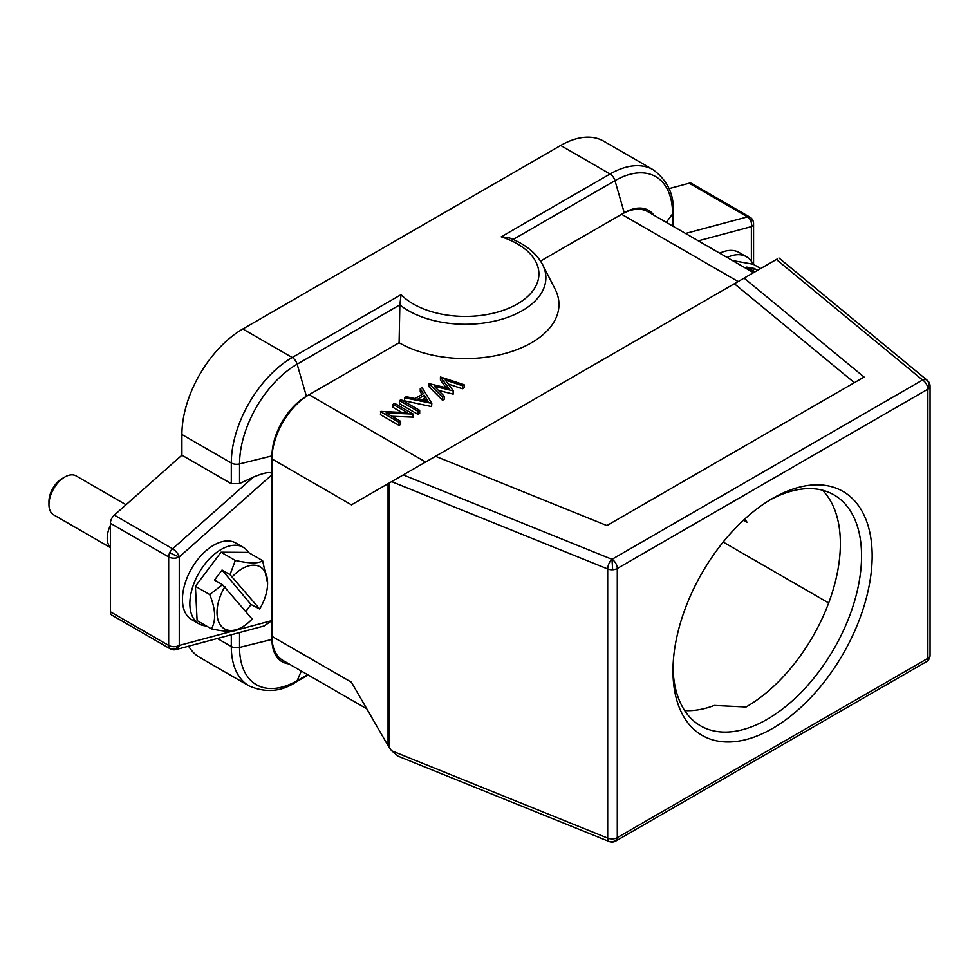 <?xml version="1.0" encoding="UTF-8"?>
<svg xmlns="http://www.w3.org/2000/svg" width="979" height="979" viewBox="0 0 979 979"><rect width="100%" height="100%" fill="white"/><g stroke="black" fill="none" stroke-linecap="round" stroke-linejoin="round"><path stroke-width="1.47" d="M231.301 634.759L231.301 646.519A86.152 49.745 120 0 0 249.143 685.949L199.753 657.435A86.152 49.745 -60 0 1 188.604 646.189M668.987 188.641L689.192 183.22A7.489 4.32 -60 0 1 691.566 183.44L749.828 217.081A7.489 4.32 120 0 0 747.454 216.873L685.533 233.467M560.673 145.467A86.152 49.745 -60 0 1 603.749 141.209L653.14 169.722A86.152 49.745 120 0 0 610.064 173.981L501.211 236.832L508.994 237.762C525.038 243.967 536.235 252.912 542.586 264.611L555.142 289.221A93.641 54.065 180 0 1 513.155 350.996A93.641 54.065 180 0 1 399.102 342.736L306.403 396.262A48.693 28.11 120 0 0 271.966 455.896L271.966 474.729C272.101 471.217 265.921 472 253.426 477.079L172.598 548.766A7.489 4.32 120 0 0 169.771 552.584A7.489 4.32 120 0 0 168.669 556.941A7.489 4.32 0 0 0 179.267 556.941A7.489 3.059 -131.6 0 0 172.598 548.766L114.323 515.113L181.91 455.186L181.91 434.492A86.152 49.745 -60 0 1 242.829 328.981L560.673 145.467L610.064 173.981A7.489 4.32 60 0 1 614.983 180.674A81.441 47.016 -60 0 1 672.573 213.924L672.573 225.978M237.371 629.852L271.966 620.576L264.134 625.96L175.902 649.591A7.489 5.299 -105 0 0 179.267 645.418A7.489 6.07 132.8 0 1 169.771 648.514A7.489 4.32 120 0 0 170.224 648.844L111.949 615.204A7.489 4.32 -60 0 1 110.394 611.777L110.394 523.288A7.489 4.32 -60 0 1 114.323 515.113M110.394 523.288L168.669 556.941L168.669 645.418A7.489 4.32 180 0 0 179.267 645.418L179.267 556.941L271.966 474.729L271.966 639.409A48.693 28.11 120 0 0 288.927 663.872M239.549 483.589L239.549 463.924A81.441 47.016 -60 0 1 297.139 364.176A7.489 4.32 -120 0 0 292.219 357.494A86.152 49.745 120 0 0 231.301 463.006L231.301 483.699L239.549 483.589L253.426 477.079M231.301 483.699L181.91 455.186M242.829 328.981L292.219 357.494L401.072 294.642L399.86 304.861L399.102 342.736M653.911 215.209A48.693 28.11 120 0 0 624.247 212.761L540.543 261.087M366.795 708.833L282.833 660.36A52.438 30.276 -60 0 1 271.966 636.35L351.437 682.228L388.051 745.655L391.624 750.771L398.208 756.229L609.183 841.524A7.489 3.512 112 0 0 609.636 841.634M389.055 747.197L389.055 483.112L351.963 504.528M199.018 623.856L191.603 619.572A44.202 25.515 -60 0 1 187.527 616.146A44.202 25.515 -60 0 1 194.001 564.663A44.202 25.515 -60 0 1 235.804 543.015L243.22 547.298A44.202 25.515 120 0 0 201.417 568.934A44.202 25.515 120 0 0 194.956 620.429A44.202 25.515 120 0 0 199.018 623.856A44.202 25.515 120 0 0 206.312 625.911M738.129 281.56L621.592 214.291A52.438 30.276 -60 0 1 647.817 211.684L753.5 272.7M388.051 745.655L388.051 483.699L391.624 481.631L607.69 568.97A7.489 4.32 -0 0 0 612.646 569.741A7.489 4.32 -0 0 0 617.284 568.493A7.489 4.32 -120 0 0 611.997 559.315A7.489 3.512 112 0 0 607.69 568.97L607.69 838.122A7.489 3.512 112 0 0 608.95 841.402A7.489 3.512 112 0 0 609.183 841.524A7.489 7.489 0 0 0 615.742 841.059A7.489 4.32 -120 0 0 617.211 838.636A7.489 4.32 -120 0 0 617.284 837.632A7.489 4.32 180 0 1 607.69 838.122L391.624 750.771M777.399 258.897L391.624 481.631M351.437 504.834L271.966 458.955A52.438 30.276 -60 0 1 309.046 394.733L425.596 462.015M391.881 416.283L413.273 417.14L413.273 414.08L394.721 403.372L393.068 404.339L393.068 407.399L401.818 412.453M393.068 404.339L407.619 412.746L380.843 411.388L380.464 414.668L399.004 425.375L400.668 424.409L400.668 421.362L386.081 412.93L413.273 414.08M399.481 400.631L399.481 403.691L418.021 414.398L419.685 413.432L419.685 410.372L401.145 399.677L399.481 400.631L418.021 411.339L419.685 410.372M404.474 397.755L404.474 400.815L431.568 406.579L431.812 403.372L422.059 387.598L420.248 388.639L423.369 393.705L414.961 398.551L406.285 396.703L404.474 397.755L431.812 403.372M421.973 394.513L420.248 391.698L420.248 388.639M446.155 387.733L440.428 380.048L440.428 376.988L448.957 388.443L428.961 383.609L442.508 397.205L444.209 396.226L434.346 386.313L453.387 390.915L445.188 379.95L462.418 385.702L464.132 384.71L440.428 376.988M444.209 396.226L444.209 399.273L442.508 400.264L428.961 386.668L428.961 383.609M453.387 390.915L453.155 394.121L438.408 390.401M464.132 384.71L464.132 387.77L462.418 388.761L448.235 384.025M412.918 417.348L412.918 414.288M399.004 425.375L399.004 422.316L400.668 421.362M380.464 411.608L399.004 422.316M418.021 414.398L418.021 411.339M431.568 406.579L431.568 403.519M424.372 395.32L428.092 401.353L417.739 399.151L424.372 395.32L424.372 398.38L425.914 400.888M421.619 399.97L424.372 398.38M462.418 388.761L462.418 385.702M453.155 394.121L453.155 391.062M442.508 400.264L442.508 397.205M927.774 388.1A7.489 5.544 -59.4 0 0 926.893 380.048A7.489 5.005 129.5 0 0 922.561 380.011A7.489 4.32 60 0 1 927.774 388.1A7.489 4.32 60 0 1 927.859 389.189A7.489 4.32 0 0 0 930.05 386.13L930.05 655.269A7.489 4.32 180 0 1 930.026 655.649A7.489 4.32 180 0 1 927.859 658.329A7.489 4.32 60 0 1 926.305 661.755A7.489 7.489 0 0 0 929.964 656.395A7.489 6.094 -171.4 0 0 930.026 655.649M617.211 838.636A7.489 6.596 120.9 0 1 608.95 841.402M435.508 456.287L606.882 525.564L864.102 377.062L744.113 278.122M734.372 283.751L854.361 382.679M772.578 498.409A140.841 81.318 -60 0 1 872.167 555.913A140.841 81.318 -60 0 1 772.578 728.413A140.841 81.318 -60 0 1 672.977 670.909A140.841 81.318 -60 0 1 772.566 498.409A140.841 81.318 -60 0 1 772.578 498.409L772.566 498.409M769.886 500A133.352 76.986 -60 0 1 833.949 494.872A133.352 76.986 -60 0 1 854.386 601.718A133.352 76.986 -60 0 1 767.279 719.235A133.352 76.986 -60 0 1 700.597 725.843A133.352 76.986 -60 0 1 673.014 667.788M684.688 710.583A133.352 76.986 120 0 0 714.303 705.443L746.084 706.997A133.352 76.986 120 0 0 830.045 599.197A133.352 76.986 120 0 0 822.507 490.222M723.175 542.072L828.675 602.978M744.786 519.017A119.866 69.203 -120 0 0 747.001 522.186L743.526 520.179M751.382 261.283L751.382 226.626A7.489 4.32 0 0 0 753.573 223.567A7.489 7.489 0 0 0 753.035 220.777A7.489 0.893 158.1 0 0 750.795 220.997A7.489 5.299 75 0 1 751.382 226.626L698.321 240.846M719.724 253.206A44.202 25.515 -60 0 1 739.047 252.472L746.463 256.755A44.202 25.515 120 0 0 727.14 257.477M753.084 264.22A44.202 25.515 120 0 0 746.463 256.755M732.488 260.573L753.243 264.244L760.695 268.552M749.241 270.241L754.699 271.721L746.732 267.12L754.283 268.454L757.562 270.351M754.283 268.454L753.243 270.877M248.642 552.584A44.202 25.515 120 0 0 247.283 550.736A44.202 25.515 120 0 0 243.22 547.298M224.925 586.629A35.77 20.657 120 0 0 218.806 622.179A35.77 20.657 120 0 0 242.302 627.025A35.77 20.657 120 0 0 252.154 619.034L222.478 584.683L209.726 594.571C215.637 609.122 216.188 620.551 211.415 628.861L197.097 620.6L195.421 586.311L221.021 552.205L248.311 552.401L262.617 560.661C258.835 563.684 249.743 563.623 235.327 560.465L221.021 552.205M222.478 584.683L214.511 580.082L222.049 570.047L230.016 574.649L235.327 560.465M209.726 594.571L195.421 586.311M222.049 570.047L251.028 604.532L245.802 611.483M230.016 574.649L259.692 608.999L251.028 604.532M259.692 608.999A35.77 20.657 120 0 0 267.597 583.215L262.617 560.661M267.597 583.215A35.77 20.657 120 0 0 232.464 576.594M211.415 628.861C225.88 632.006 234.972 632.067 238.705 629.044M242.302 627.025L238.019 629.497M110.394 525.331A22.48 12.972 120 0 0 110.394 547.347M110.394 547.616L53.6 514.819A22.48 12.972 -60 0 1 48.95 504.528A22.48 12.972 -60 0 1 56.146 485.009A22.48 12.972 -60 0 1 64.847 477.006A22.48 12.972 -60 0 1 76.081 475.892L126.034 504.736M48.95 504.528L48.95 501.468A18.723 10.818 -60 0 1 54.946 485.205A18.723 10.818 -60 0 1 62.191 478.535L64.847 477.006M249.143 685.949C265.737 693.071 281.34 691.774 295.964 682.057A7.489 4.32 -120 0 0 297.139 680.686A81.441 47.016 -60 0 1 239.549 647.425L239.549 632.544M271.966 639.409L239.549 647.425A7.489 4.32 180 0 1 231.301 646.519L217.387 638.479M307.59 674.653L297.139 680.686L301.324 671.031M179.267 645.418L232.464 631.161M110.394 611.777L168.669 645.418A7.489 4.32 120 0 0 169.771 648.514M181.91 434.492L231.301 463.006A7.489 4.32 -0 0 0 239.549 463.924L271.966 455.896M306.403 396.262L297.139 364.176L399.86 304.861A80.547 46.502 0 0 0 408.365 310.649A80.547 46.502 0 0 0 522.333 310.624A80.547 46.502 0 0 0 542.586 264.611M401.072 294.642A73.584 42.489 0 0 0 517.365 303.967A73.584 42.489 0 0 0 501.211 236.832M689.192 183.22L747.454 216.873A7.489 5.299 75 0 1 750.795 220.997M666.307 222.368L672.573 213.924A7.489 4.32 0 0 0 673.185 212.21L673.185 226.333M513.131 239.476L614.983 180.674L624.247 212.761M179.267 556.941A7.489 0.795 -154.3 0 1 169.771 552.584M927.859 389.189L927.859 658.329L617.284 837.632L617.284 568.493L927.859 389.189M403.238 474.925L611.997 559.315L612.646 569.741M611.997 559.315L922.561 380.011L776.384 259.484M930.05 386.13A7.489 7.489 0 0 0 927.321 380.354A7.489 5.005 129.5 0 0 926.893 380.048M170.224 648.844A7.489 7.489 0 0 0 175.902 649.591M653.14 169.722C667.605 180.528 674.286 194.686 673.185 212.21M753.035 220.777A7.489 7.489 0 0 0 749.828 217.081M308.189 674.996L295.964 682.057M929.964 656.395A7.489 7.489 0 0 0 930.05 655.269M926.305 661.755L615.742 841.059M927.321 380.354L778.954 258.015M753.573 264.44L753.573 223.567"/></g></svg>

